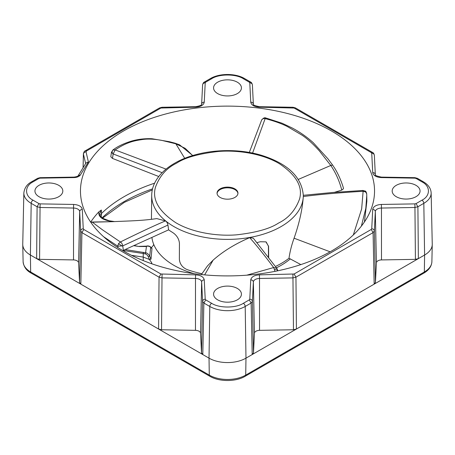 <?xml version="1.0" encoding="UTF-8"?>
<svg xmlns="http://www.w3.org/2000/svg" width="455" height="455" viewBox="0 0 455 455"><rect width="100%" height="100%" fill="white"/><g stroke="black" fill="none" stroke-linecap="round" stroke-linejoin="round"><path stroke-width="0.68" d="M154.598 183.194A146.339 84.488 0 0 0 101.408 213.571L101.346 217.444M99.543 213.93L101.346 210.022L101.408 213.571L99.969 215.642M101.346 210.022L98.849 211.859A146.385 84.516 0 0 0 90.687 222.12M123.527 251.046A147.039 84.892 180 0 1 80.467 191.544A147.039 84.892 180 0 1 170.813 112.686A147.039 84.892 180 0 1 331.473 130.989A147.039 84.892 180 0 1 374.533 191.544A147.039 84.892 180 0 1 283.351 269.548A147.039 84.892 180 0 1 123.527 251.046M217.644 93.582A13.934 8.048 180 0 1 213.566 87.889A13.934 8.048 180 0 1 222.165 80.455A13.934 8.048 180 0 1 237.356 82.201A13.934 8.048 180 0 1 241.434 87.889A13.934 8.048 180 0 1 232.835 95.328A13.934 8.048 180 0 1 217.644 93.582M396.265 196.708A13.934 8.048 180 0 1 392.182 191.015A13.934 8.048 180 0 1 400.787 183.581A13.934 8.048 180 0 1 415.972 185.327A13.934 8.048 180 0 1 420.056 191.015A13.934 8.048 180 0 1 411.451 198.448A13.934 8.048 180 0 1 396.265 196.708M217.644 299.834A13.934 8.048 180 0 1 213.566 294.14A13.934 8.048 180 0 1 222.165 286.707A13.934 8.048 180 0 1 237.356 288.453A13.934 8.048 180 0 1 241.434 294.14A13.934 8.048 180 0 1 232.835 301.574A13.934 8.048 180 0 1 217.644 299.834M39.028 196.708A13.934 8.048 180 0 1 34.944 191.015A13.934 8.048 180 0 1 43.549 183.581A13.934 8.048 180 0 1 58.735 185.327A13.934 8.048 180 0 1 62.818 191.015A13.934 8.048 180 0 1 54.213 198.448A13.934 8.048 180 0 1 39.028 196.708M125.176 249.556L145.782 252.809C147.05 252.895 148.37 254.009 149.735 256.154L150.702 247.037L151.981 248.532L150.997 259.219L149.348 259.435L151.572 262.512A76.65 44.254 0 0 0 151.924 263.837M80.416 174.913C79.261 176.551 77.14 177.444 74.051 177.587L40.125 178.15L38.942 178.445L33.022 181.863C24.439 186.123 24.433 195.912 33.022 200.172L38.942 203.59L40.125 203.886L73.619 204.443C78.766 204.807 81.661 206.479 82.292 209.448L83.259 228.785L83.771 229.468L160.899 274.001L195.576 274.854C200.723 275.218 203.612 276.885 204.249 279.859L205.216 299.197L205.723 299.879L211.643 303.297C219.026 308.257 235.974 308.257 243.357 303.297L249.277 299.879L249.784 299.197L250.75 279.859C251.387 276.885 254.277 275.218 259.424 274.854L294.101 274.001L371.229 229.468L371.741 228.785L372.708 209.448C373.339 206.479 376.228 204.807 381.381 204.443L414.875 203.886L416.058 203.59L421.978 200.172C430.561 195.912 430.566 186.123 421.978 181.863L416.058 178.445L414.875 178.15L381.381 177.592C376.234 177.228 373.339 175.556 372.708 172.587L371.741 153.25L371.229 152.567L294.101 108.034L259.424 107.181C254.277 106.817 251.387 105.15 250.75 102.176L249.784 82.838L249.277 82.156L243.357 78.738C235.974 73.778 219.026 73.778 211.643 78.738L205.723 82.156L205.216 82.838L204.249 102.176C203.612 105.145 200.723 106.817 195.576 107.181L160.899 108.034L86.518 150.98L86.023 151.822L88.395 161.94L80.416 174.913L78.192 175.675C78.101 176.239 76.707 176.716 74.006 177.109L74.051 177.587M152.004 248.788L150.821 247.383C149.468 246.269 148.023 245.905 146.493 246.292L145.401 253.964C146.368 254.083 147.346 255.033 148.33 256.813L149.735 256.154L150.844 258.832L149.348 259.435L148.33 256.813M146.192 246.525L139.145 246.508L133.838 245.706M113.761 221.636L109.092 220.931C101.641 219.418 98.229 216.392 98.849 211.859M78.192 175.675L85.978 163.015L88.395 161.94M99.543 213.918L99.543 213.918C99.105 214.624 99.963 216.017 102.119 218.093L109.223 220.783L114.666 221.602M421.978 200.172A2.611 1.507 60 0 1 423.821 203.334L424.6 255.027A26.134 15.089 0 0 0 432.25 244.545A26.134 15.089 0 0 0 432.25 244.17L431.152 192.937C430.885 188.376 428.257 184.639 423.281 181.733A2.611 1.507 -60 0 0 421.978 181.863M381.489 259.924L415.415 259.356L418.367 258.622L296.415 329.033L295.949 277.163L373.077 232.63L374.164 284.147L375.438 282.441L376.416 262.853A5.227 3.02 180 0 1 381.489 259.924L381.455 208.043L414.949 207.486L414.875 203.886M293.464 329.767L259.532 330.336A5.227 3.02 0 0 0 254.459 333.265L253.481 352.852L252.206 354.553L296.415 329.033L293.464 329.767L292.918 274.291M83.259 228.785C81.707 228.945 80.836 229.656 80.649 230.924L79.562 282.441L80.836 284.147L158.585 329.033L161.536 329.767L195.468 330.336A5.227 3.02 180 0 1 200.541 333.265L201.519 352.852L202.793 354.553L209.021 358.153A26.134 15.089 0 0 0 245.979 358.153L252.206 354.553L251.126 303.041L249.277 299.879M79.562 282.441L78.584 262.853A5.227 3.02 0 0 0 73.511 259.924L39.585 259.356L36.633 258.622L30.4 255.027L31.179 203.334A2.611 1.507 120 0 1 33.022 200.172M33.022 181.863A2.611 1.507 -120 0 0 31.719 181.733C27.129 184.11 24.507 187.847 23.848 192.937L22.75 244.17A26.134 15.089 0 0 0 22.75 244.545A26.134 15.089 0 0 0 30.4 255.027L30.661 271.982A2.611 1.507 120 0 0 31.202 273.142L209.823 376.268A2.611 1.507 120 0 1 209.283 375.108L30.661 271.982A25.764 14.878 180 0 1 23.114 261.648L22.75 244.545M153.733 244.42A76.65 44.254 0 0 0 153.21 245.552L151.35 247.816M131.495 255.318L143.211 257.081L149.348 259.435M423.798 273.142L245.177 376.268A2.611 1.507 60 0 0 245.717 375.108L424.339 271.982A2.611 1.507 60 0 1 423.798 273.142C428.911 270.156 431.607 266.323 431.886 261.648A25.764 14.878 180 0 1 424.339 271.982L424.6 255.027L418.367 258.622L417.9 206.752L423.821 203.334A25.036 14.452 0 0 0 431.152 192.937M205.723 299.879L203.874 303.041L202.793 354.553L158.585 329.033L159.051 277.163L160.899 274.001M83.771 229.468L81.923 232.63L80.836 284.147L36.633 258.622L37.1 206.752L31.179 203.334A25.036 14.452 0 0 1 23.848 192.937M150.997 259.219L150.844 258.832M176.057 163.447L176.881 162.981C185.299 157.504 199.085 153.671 218.246 151.487C237.146 149.837 262.376 153.494 279.353 163.686C296.341 175.05 303.058 186.874 299.509 199.159C295.414 210.182 288.561 218.081 278.943 222.853L278.119 223.32C269.701 228.797 255.915 232.63 236.754 234.814C217.854 236.463 192.624 232.806 175.647 222.614C158.658 211.251 151.942 199.426 155.491 187.142C159.586 176.119 166.439 168.219 176.057 163.447M275.036 271.351L273.665 267.54L276.748 268.245L253.327 238.215L249.693 237.646C235.252 243.829 223.075 251.319 213.15 260.112L204.636 274.877M103.524 236.657L117.765 246.172L118.476 243.692L120.404 241.98C121.678 242.856 122.463 244.153 122.765 245.871L167.946 225.054C167.531 223.047 166.689 221.665 165.421 220.914L156.787 218.588C142.222 220.777 129.811 220.874 112.561 221.676L92.297 222.182L102.483 229.832L120.404 241.98C139.025 232.778 154.035 225.754 165.421 220.914M117.959 247.645L117.765 246.172L122.765 245.871L123.339 250.364L168.606 229.855A75.871 43.805 0 0 0 172.547 232.442L173.85 233.347C177.188 236.014 179.048 239.33 179.429 243.294L179.367 259.202C179.765 263.866 182.193 267.267 186.664 269.406A76.195 43.993 0 0 0 201.975 273.717M184.741 158.363L175.852 143.803L175.078 143.194L169.414 141.704L152.01 138.741C144.94 138.434 138.166 139.202 131.688 141.044C123.817 143.439 117.538 146.442 112.851 150.053L115.149 149.928L113.153 153.955L162.145 172.673M111.452 152.323L113.153 153.955L112.493 158.431L110.81 156.742M298.304 179.424L330.785 165.466L319.467 151.032C313.267 144.093 307.478 138.821 302.109 135.215L287.35 126.541C281.696 123.646 274.297 121.002 265.163 118.601L265.714 117.942C264.611 117.373 263.252 118.084 261.636 120.069L249.3 152.47M252.57 153.096L265.163 118.601C263.257 118.363 262.057 118.931 261.562 120.302M361.378 226.124L365.82 208.35L366.758 195.553L366.696 193.824L365.627 191.976L363.124 191.288C362.965 190.184 362.891 190.218 362.902 191.379M234.894 188.882A10.454 6.034 0 0 0 223.502 187.574A10.454 6.034 0 0 0 217.046 193.153A10.454 6.034 0 0 0 220.106 197.419A10.454 6.034 0 0 0 231.498 198.727A10.454 6.034 0 0 0 237.954 193.153A10.454 6.034 0 0 0 234.894 188.882M237.937 193.506A10.454 6.034 0 0 0 234.894 189.593A10.454 6.034 0 0 0 223.786 188.222A10.454 6.034 0 0 0 217.063 193.506M201.377 274.558L207.497 265.902L213.15 260.112M256.921 242.612A75.871 43.805 0 0 0 260.277 241.742L265.913 241.855L268.569 246.235L268.666 257.553M276.06 266.169A76.195 43.993 0 0 0 288.999 258.241C289.92 251.723 291.61 245.04 294.078 238.204C299.379 223.03 302.45 209.141 303.292 196.543L303.269 196.236M151.913 237.555A75.78 43.754 0 0 0 173.912 265.339A75.78 43.754 0 0 0 194.194 273.7M276.424 267.813A75.78 43.754 0 0 0 290.267 258.918M268.427 257.24L268.427 246.172L266.209 242.014M167.946 225.054L168.606 229.855M246.792 275.173L273.665 267.54C264.025 254.709 256.034 244.744 249.693 237.646M90.92 222.461L92.081 222.034L112.51 221.676M192.658 155.576L185.202 148.353L175.852 143.803L161.548 140.328C154.279 139.048 148.125 138.752 143.086 139.44C134.407 140.658 126.882 142.051 115.149 149.928L166.058 169.118M341.779 190.116L343.417 188.785L343.371 187.858C341.369 181.175 338.6 174.817 335.073 168.788L332.594 165.04L330.785 165.466C335.801 172.889 339.464 181.107 341.779 190.116L334.431 192.34M294.078 238.204L330.131 251.808M353.325 234.939L361.651 208.925L363.124 191.288C338.201 192.783 318.261 194.535 303.292 196.543M300.84 264.594L288.999 258.241M366.696 193.824L366.758 195.548M276.953 270.964L277.305 269.32A3.486 0.489 -17.9 0 0 277.305 269.292L276.754 268.245M158.755 176.517L112.493 158.431M366.758 195.553L366.866 201.224L364.427 221.955M274.592 269.667L274.592 269.667A3.486 0.489 -17.9 0 1 277.305 269.292L277.709 270.805M151.572 262.512L151.583 263.718M152.55 188.848A146.391 84.516 0 0 0 101.96 217.973M86.023 151.822C84.471 152.067 83.612 152.835 83.436 154.126L85.648 163.555M86.518 150.98L85.21 150.85C84.573 150.878 83.97 151.845 83.396 153.744M83.128 167.65L83.396 153.75L83.077 167.73M160.899 108.034L159.591 107.903L85.21 150.85M162.082 107.738L162.037 107.261L159.591 107.903M195.576 107.181L195.531 106.703L162.037 107.261M204.249 102.176A2.611 2.133 -177.1 0 0 201.639 104.178C201.906 105.116 199.87 105.958 195.531 106.703M205.216 82.838C203.652 82.935 202.776 83.618 202.6 84.892L201.639 104.127M201.639 104.178L202.6 84.892M205.723 82.156L204.414 82.031M211.643 78.738A2.611 1.507 -120 0 0 210.335 78.607L204.414 82.025C203.63 82.258 203.027 83.197 202.606 84.84M243.357 78.738A2.611 1.507 -60 0 1 244.665 78.607C235.588 73.124 219.412 73.124 210.335 78.607M249.277 82.156L250.586 82.025L244.665 78.607M249.784 82.838C251.342 82.941 252.212 83.629 252.4 84.892L252.394 84.84C251.99 83.219 251.387 82.281 250.586 82.025M250.75 102.176A2.611 2.133 -2.9 0 1 253.361 104.178L252.394 84.84M253.361 104.127L252.4 84.892M259.424 107.181L259.469 106.703C254.743 105.708 252.707 104.866 253.361 104.178M292.918 107.738L292.963 107.261L259.469 106.703M294.101 108.034L295.409 107.903L292.963 107.261M371.229 152.567L372.537 152.436L295.409 107.903M371.741 153.25C373.293 153.352 374.164 154.035 374.351 155.303L374.351 155.252C373.947 153.631 373.345 152.692 372.537 152.436M372.708 172.587A2.611 2.133 -2.9 0 1 375.318 174.589L374.351 155.252M375.312 174.538L374.351 155.303M381.381 177.592L381.421 177.114C376.695 176.119 374.658 175.277 375.318 174.589M414.875 178.15L414.914 177.672L381.421 177.114M416.058 178.445L417.36 178.314L414.914 177.672M416.058 203.59L417.9 206.752L414.949 207.486L415.415 259.356M381.381 204.443L381.455 208.043A6.324 3.651 180 0 0 375.318 211.586A2.611 2.133 2.9 0 0 372.708 209.448M371.741 228.785C373.305 228.933 374.175 229.65 374.351 230.924L375.318 211.586L376.416 262.853M371.229 229.468L373.077 232.63L374.351 230.924L375.438 282.441M294.101 274.001L295.949 277.163L292.992 277.897L259.504 278.454L259.424 274.854M250.75 279.859A2.611 2.133 2.9 0 1 253.361 281.998A6.324 3.651 180 0 1 259.504 278.454L259.532 330.336M249.784 299.197C251.348 299.345 252.224 300.055 252.4 301.335L253.361 281.998L254.459 333.265M253.481 352.852L252.4 301.335L251.126 303.041L245.205 306.46A2.611 1.507 60 0 0 243.357 303.297M211.643 303.297A2.611 1.507 120 0 0 209.795 306.46A25.036 14.452 0 0 0 245.205 306.46L245.979 358.153L245.717 375.108A25.764 14.878 180 0 1 209.283 375.108L209.021 358.153L209.795 306.46L203.874 303.041L202.6 301.335C202.788 300.067 203.658 299.35 205.216 299.197M204.249 279.859A2.611 2.133 177.1 0 0 201.639 281.998L202.6 301.335L201.519 352.852M195.576 274.854L195.496 278.454A6.324 3.651 180 0 1 201.639 281.998L200.541 333.265M162.082 274.291L162.008 277.897L195.496 278.454L195.468 330.336M161.536 329.767L162.008 277.897L159.051 277.163L81.923 232.63L80.649 230.924L79.682 211.586A2.611 2.133 177.1 0 1 82.292 209.448M73.619 204.443L73.545 208.043A6.324 3.651 180 0 1 79.682 211.586L78.584 262.853M40.125 203.886L40.051 207.486L73.545 208.043L73.511 259.924M38.942 203.59L37.1 206.752L40.051 207.486L39.585 259.356M38.942 178.445L37.64 178.314L31.719 181.733M40.125 178.15L40.086 177.672L37.64 178.314M139.145 246.508L134.123 245.581M143.439 252.303L143.223 253.498L145.401 253.964M123.095 250.466L143.223 253.498L143.245 260.59M303.303 195.349C301.756 177.143 288.055 163.868 262.188 155.525C234.462 146.857 197.919 149.871 175.397 162.805C166.24 167.935 159.62 174.134 155.519 181.397C153.039 185.89 151.765 190.543 151.697 195.349A75.803 43.765 0 0 0 173.901 226.567A75.803 43.765 0 0 0 280.24 227.056A75.803 43.765 0 0 0 303.303 195.349L303.303 195.536M118.476 243.692L122.276 246.075M113.028 149.945A3.486 2.389 60.6 0 0 112.652 153.744M365.627 191.976A3.486 1.627 -54.6 0 0 365.234 191.094L362.953 190.463L332.343 192.499L303.292 195.314M417.36 178.314L423.281 181.733M40.086 177.672L74.006 177.109M152.3 189.923L124.278 202.384L102.364 218.269M150.702 247.037C149.32 245.973 147.858 245.677 146.311 246.155L139.275 246.354M245.177 376.268C235.832 381.916 219.168 381.916 209.823 376.268M31.202 273.142C26.39 270.571 23.694 266.738 23.114 261.648M431.886 261.648L432.25 244.545M151.697 195.349L151.441 219.282M90.784 222.256L92.081 222.029M192.744 155.547L179.577 144.821L175.078 143.194M332.594 165.04L327.862 158.727L313.205 142.643C306.744 136.841 299.669 131.916 291.979 127.866L282.123 123.242L265.714 117.942M112.846 150.059L111.447 152.374L110.804 156.742M365.234 191.094C365.672 190.975 366.156 191.868 366.696 193.762"/></g></svg>
